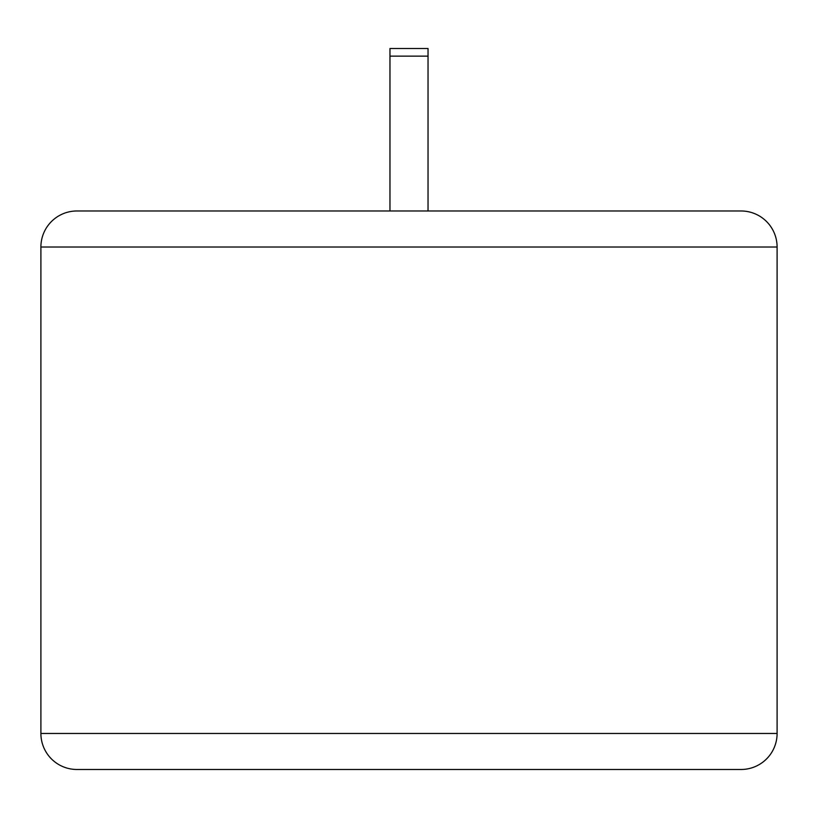 <?xml version="1.0" encoding="UTF-8"?>
<svg xmlns="http://www.w3.org/2000/svg" width="818" height="818" viewBox="0 0 818 818"><rect width="100%" height="100%" fill="white"/><g stroke="black" fill="none" stroke-linecap="round" stroke-linejoin="round"><path stroke-width="1.23" d="M40.9 247.016L40.9 733.46A36.023 36.023 0 0 0 76.923 769.482L741.077 769.482A36.023 36.023 0 0 0 777.1 733.46L777.1 247.016L40.9 247.016A36.023 36.023 0 0 1 76.923 210.983L741.077 210.983A36.023 36.023 0 0 1 777.1 247.016M389.961 210.983L389.961 48.518L428.039 48.518L428.039 210.983M389.961 56.135L428.039 56.135M40.9 733.46L777.1 733.46"/></g></svg>
